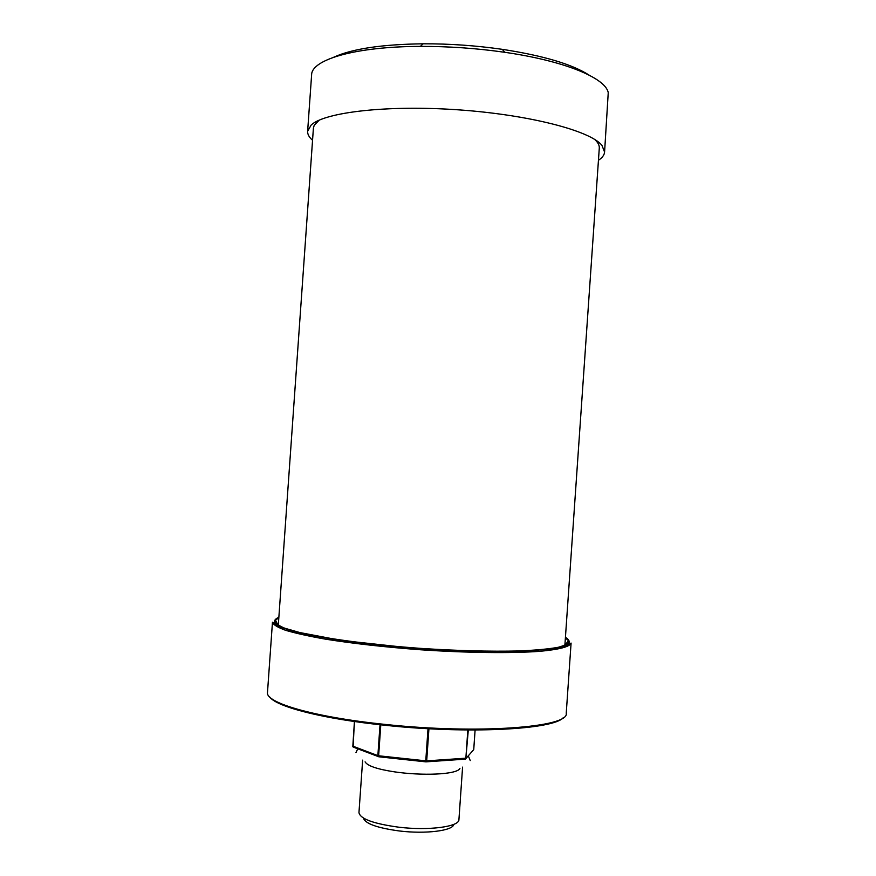 <?xml version="1.0" encoding="UTF-8"?>
<svg xmlns="http://www.w3.org/2000/svg" width="876" height="876" viewBox="0 0 876 876"><rect width="100%" height="100%" fill="white"/><g stroke="black" fill="none" stroke-linecap="round" stroke-linejoin="round"><path stroke-width="1.31" d="M453.768 824.382C453.22 830.7 425.78 834.215 399.379 830.974C377.195 827.962 365.204 823.659 363.398 818.053M358.974 812.49L358.963 812.621C360.167 818.874 373.417 823.725 398.711 827.185C428.66 830.864 459.473 826.736 458.925 819.607L458.925 819.487M278.415 623.537L277.353 624.697M565.896 644.867L564.998 643.575M565.392 637.947L568.393 640.553C568.885 643.093 565.502 645.338 558.22 647.298C548.661 649.017 535.488 650.244 518.702 650.967C490.407 651.635 457.732 650.78 420.666 648.382C372.344 644.878 327.328 638.922 300.424 632.724L284.612 628.169C277.681 625.212 274.637 622.518 275.48 620.066L278.82 617.908M278.294 625.3L313.411 128.082L314.221 125.279L319.225 120.143M594.64 139.393C597.947 142.394 599.491 145.285 599.293 148.077L564.878 645.338M333.723 57.225C351.944 48.837 381.761 44.358 423.174 43.8C449.695 43.712 476.084 45.563 502.342 49.341C543.262 55.659 572.17 64.233 589.044 75.073M312.557 140.28L312.546 140.269C309.097 137.247 307.465 134.247 307.629 131.291L311.615 74.865C311.473 59.557 355.503 46.527 420.392 46.395C448.643 46.318 476.752 48.29 504.718 52.297C564.692 60.871 605.809 78.139 608.24 92.714L604.582 152.052C604.33 155.008 602.294 157.757 598.45 160.275M307.629 131.291L311.144 125.06C324.438 112.216 387.312 104.824 458.334 109.828C529.356 114.756 590.588 130.82 601.954 145.394L604.582 152.052M425.824 761.846L378.815 756.787L378.629 755.78L425.769 760.839L428.046 728.263M378.158 756.546L353.784 747.283L352.842 746.144L377.863 755.627L380.053 724.299M428.966 728.306L426.689 760.872L465.868 758.189L465.079 759.153L426.24 761.835M354.605 721.068L352.842 746.144L354.451 721.047M380.83 724.386L378.629 755.78L377.863 755.627L378.728 756.787M468.342 729.544L465.868 758.189L467.861 729.544M465.375 759.153L473.73 749.626L475.131 729.555L473.741 749.593L472.821 750.666M353.017 746.889L352.7 746.067M425.769 760.839L425.911 761.857L426.689 760.872L425.769 760.839M278.864 617.252C273.608 619.617 273.082 622.365 277.309 625.519L290.624 630.534C304.147 634.038 321.897 637.443 343.863 640.739C367.745 643.86 393.346 646.477 420.655 648.579C461.663 651.262 500.163 652.029 528.863 650.824C545.967 649.685 558.286 647.977 565.819 645.689C570.44 643.159 570.309 640.367 565.436 637.29M385.188 724.419C478.066 734.427 569.597 727.299 566.235 713.283L571.086 643.083C569.882 646.74 559.392 649.488 539.627 651.339C511.343 653.419 467.204 652.916 420.579 649.773C384.903 647.101 353.247 643.564 325.587 639.173C308.998 636.239 295.672 633.282 285.62 630.315C277.637 627.402 273.246 624.697 272.458 622.201L267.498 692.39C265.154 702.76 314.265 717.236 385.188 724.419M563.367 717.564C554.223 729.511 468.485 734.241 385.341 725.295C323.299 718.988 276.542 706.866 269.742 697.022M353.127 747.02L354.419 721.036M472.843 750.644L473.741 749.593M362.642 760.138L358.963 812.621M462.583 767.124L458.925 819.607M459.922 768.493C456.779 774.745 421.575 775.906 394.441 771.844C377.249 769.227 367.46 765.898 365.084 761.857M355.974 752.583L357.747 748.794M468.299 755.846L470.237 760.576M571.086 643.083L565.666 646.105L554.672 648.525L529.728 650.835C507.817 651.635 482.249 651.514 453.023 650.463L408.041 647.671L341.125 640.4L292.299 631.114L277.353 625.924L272.458 622.201M565.721 644.506L568.393 640.553M277.572 624.358L275.48 620.066M316.291 121.567L316.214 122.585M597.355 141.222L597.279 142.24M423.174 43.8L420.392 46.395M502.342 49.341L504.718 52.297"/></g></svg>

